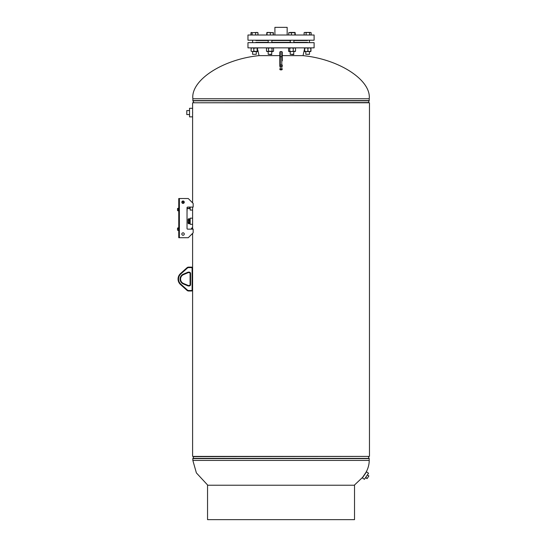 <?xml version="1.0" encoding="UTF-8"?>
<svg xmlns="http://www.w3.org/2000/svg" width="547" height="547" viewBox="0 0 547 547"><rect width="100%" height="100%" fill="white"/><g stroke="black" fill="none" stroke-linecap="round" stroke-linejoin="round"><path stroke-width="0.82" d="M192.606 228.742L192.606 227.825L191.997 227.825L191.997 229.145M192.64 221.241C192.606 218.274 192.606 218.274 192.64 221.241C192.606 224.208 192.606 224.208 192.64 221.241M192.688 112.579C192.599 107.827 192.599 107.827 192.688 112.579C192.599 117.331 192.599 117.331 192.688 112.579M192.606 108.292L189.542 108.292L189.542 116.867L192.606 116.867L192.606 102.781L369.464 102.781L369.464 456.403L192.606 456.403L192.606 233.364M192.64 207.156C192.606 210.123 192.606 210.123 192.64 207.156M282.259 55.637L303.038 55.637C339.29 59.274 371.297 80.122 369.218 98.754L192.852 98.754L192.9 100.805L369.17 100.805L368.295 102.562L193.829 102.781M279.811 55.637L259.039 55.637C222.786 59.274 190.773 80.122 192.852 98.754M354.278 485.223L362.606 477.353L366.039 472.28C368.152 468.403 369.218 464.451 369.218 460.43L369.17 458.379L192.9 458.379L193.782 456.622L368.24 456.403M207.792 485.223L196.387 472.916L192.852 460.43L369.218 460.43M191.074 229.145L191.997 227.825M190.158 207.094L190.158 210.069L192.606 210.069L192.606 207.094M192.606 222.574L192.606 218.178L190.158 218.178L190.158 224.304L192.606 224.304L192.606 222.574M365.936 472.683L362.374 477.934L364.405 479.309L368.528 473.223L366.497 471.849L365.936 472.683M287.161 35.008L287.161 27.35L274.909 27.35L274.909 35.008M182.91 203.416L182.91 201.645L181.953 201.645M187.197 208.592L189.693 208.592L189.693 207.094M190.096 208.386L190.096 207.094M190 207.094L190 208.482L189.966 207.094M190.158 208.38L190.055 207.094M189.795 208.455L189.795 207.094M189.72 208.475L189.727 207.094M189.966 208.421L189.788 207.094M187.197 208.359L189.693 208.359M187.026 212.12L187.197 207.286M189.289 223.696L188.4 223.696L188.072 223.08L188.4 223.696L188.4 220.017L189.289 220.017L189.645 223.422L189.802 219.354L189.289 222.465L189.289 223.696L189.618 223.367M189.994 223.402L189.994 219.08M190.007 223.402L190.007 219.08M189.618 219.409L189.289 218.793L189.289 220.017M188.4 222.465L189.289 222.465M188.4 220.017L188.072 219.409L188.325 220.038M188.072 219.409L188.4 218.793L189.618 219.121M188.072 222.998L188.072 221.241M188.072 221.077L188.072 219.491M367.372 474.933L368.883 475.952L367.071 478.632L365.56 477.606M367.181 478.461L365.669 477.442M189.542 115.8L189.542 109.359M189.235 114.562L186.787 114.562L186.787 110.597L189.235 110.597M314.108 42.659L247.969 42.659L247.969 47.862L314.108 47.862L314.108 42.659M314.108 35.008L247.969 35.008L247.969 40.211L314.108 40.211L314.108 35.008M304.296 49.982L304.453 51.288M310.963 51.213L310.963 48.232M304.617 51.582L304.296 51.213M304.44 48.232L304.576 51.582L304.713 51.213L306.306 51.582L307.906 51.213L307.906 48.232L306.306 47.862L304.713 48.232L304.713 51.213M307.482 40.519L293.889 40.519M290.86 40.519L271.859 40.519M307.482 42.351L293.889 42.351M290.86 42.351L271.859 42.351M268.187 40.519L255.839 40.519M268.187 42.351L255.839 42.351M207.545 519.65L354.524 519.65L354.524 485.223L207.545 485.223L207.545 519.65M191.382 290.997L188.647 290.997L191.382 290.997A1.224 1.224 0 0 0 192.606 289.766L192.606 268.338L192.606 289.766A1.224 1.224 0 0 1 191.382 290.997A1.224 1.224 0 0 0 192.606 289.766A1.224 1.224 0 0 1 191.382 290.997L191.382 290.505A0.732 0.732 0 0 0 192.113 289.766L192.113 268.338A0.732 0.732 0 0 0 191.382 267.599L188.647 267.599A1.962 1.962 0 0 0 187.334 268.105L180.825 273.951A6.858 6.858 0 0 0 180.825 284.16L187.334 290.006A1.962 1.962 0 0 0 188.647 290.505L191.382 290.505M187.006 290.368A2.448 2.448 0 0 0 188.647 290.997A2.448 2.448 0 0 1 187.006 290.368A2.448 2.448 0 0 0 188.647 290.997A2.448 2.448 0 0 1 187.006 290.368L187.334 290.006L180.825 284.16L180.496 284.522L187.006 290.368L180.496 284.522A7.35 7.35 0 0 1 180.496 273.582L187.006 267.736A2.448 2.448 0 0 1 188.647 267.114L191.382 267.114A1.224 1.224 0 0 1 192.606 268.338L192.113 268.338M188.072 272.693L183.532 274.608L188.072 272.693A0.916 0.916 0 0 1 188.428 272.625L189.166 272.625L188.428 272.625A0.916 0.916 0 0 0 188.072 272.693A0.916 0.916 0 0 1 188.428 272.625A0.916 0.916 0 0 0 188.072 272.693L187.888 272.242A1.409 1.409 0 0 1 188.428 272.132L189.166 272.132A1.409 1.409 0 0 1 190.575 273.541L190.575 284.563A1.409 1.409 0 0 1 189.166 285.972L188.428 285.972A1.409 1.409 0 0 1 187.888 285.862L183.341 283.955A5.313 5.313 0 0 1 183.341 274.156L187.888 272.242M183.341 283.955L183.532 283.503A4.827 4.827 0 0 1 183.532 274.608A4.827 4.827 0 0 0 183.532 283.503A4.827 4.827 0 0 1 183.532 274.608A4.827 4.827 0 0 0 183.532 283.503L188.072 285.411A0.916 0.916 0 0 0 188.428 285.486L189.166 285.486A0.916 0.916 0 0 0 190.082 284.563L190.082 273.541A0.916 0.916 0 0 0 189.166 272.625A0.916 0.916 0 0 1 190.082 273.541A0.916 0.916 0 0 0 189.166 272.625A0.916 0.916 0 0 1 190.082 273.541L190.575 273.541M188.428 285.972L188.428 285.486A0.916 0.916 0 0 1 188.072 285.411A0.916 0.916 0 0 0 188.428 285.486A0.916 0.916 0 0 1 188.072 285.411L187.888 285.862M190.575 284.563L190.082 284.563A0.916 0.916 0 0 1 189.166 285.486A0.916 0.916 0 0 0 190.082 284.563A0.916 0.916 0 0 1 189.166 285.486L189.166 285.972M188.647 267.599L188.647 267.114A2.448 2.448 0 0 0 187.006 267.736A2.448 2.448 0 0 1 188.647 267.114A2.448 2.448 0 0 0 187.006 267.736L187.334 268.105M309.465 54.31L305.794 54.31L309.465 54.31L309.465 51.582L307.906 51.213M304.44 51.213L304.563 51.582L310.744 51.541M304.556 47.869L304.713 48.232M307.906 48.232L309.363 47.862L310.819 48.232L310.819 51.213L309.363 51.582M288.577 48.232L288.577 51.213L289.165 51.582L289.753 51.213L289.753 48.232L289.165 47.862L288.577 48.232L289.165 47.862M288.577 51.213L289.165 51.582L291.489 51.582L289.753 51.213M289.753 48.232L291.489 47.862L293.233 48.232L293.233 51.213L291.489 51.582L295.524 51.213L294.936 51.582M293.233 51.213L295.298 51.432M293.233 48.232L294.375 47.862L295.524 48.232L295.524 51.213M295.524 48.232L294.936 47.862M288.802 51.432L289.165 51.582M267.257 51.582L266.498 51.213L266.498 48.232L267.257 47.862M266.498 48.232L267.497 47.862L268.495 48.232L268.495 51.213L267.497 51.582L266.498 51.213M268.495 51.213L273.411 51.322M268.495 48.232L270.259 47.862L272.023 48.232L272.023 51.213M272.023 48.232L272.782 47.862L273.548 48.232L273.548 51.213M272.782 47.862L273.548 48.232M266.628 51.322L272.782 51.582M251.114 51.213L252.454 51.582L251.114 51.213L251.114 48.232L252.454 47.862L253.801 48.232L257.452 47.862L257.452 51.582L257.781 51.213M251.114 48.232L251.435 47.862M257.452 51.582L252.454 51.582L253.801 51.213L257.562 51.541M253.801 48.232L253.801 51.213M257.131 48.232L257.131 51.213M257.452 47.862L257.781 48.232M311.154 35.008L311.154 32.711L310.388 32.437L311.154 32.711M309.629 32.711L310.388 32.437L307.865 32.437L309.629 32.711L309.629 35.008M306.108 32.711L307.865 32.437L305.103 32.437L306.108 32.711L306.108 35.008M304.105 35.008L304.105 32.711L305.103 32.437L304.378 32.547M304.864 32.437L304.105 32.711M310.874 32.547L310.388 32.437M293.889 54.31L290.211 54.31L293.595 54.604L293.889 51.582M294.737 35.008L295.059 32.437L295.38 35.008M291.407 35.008L291.407 32.711L294.737 32.711M288.72 35.008L288.72 32.711L291.407 32.711M290.731 32.437L288.72 32.711M290.06 32.437L295.059 32.437M271.859 54.31L268.187 54.31L271.565 54.604L271.859 51.582M270.3 32.711L273.213 32.711L268.7 32.437L270.3 32.711L270.3 35.008M273.213 35.008L273.138 32.464M267.107 32.711L268.7 32.437L266.97 32.437L267.107 35.008M266.827 35.008L266.95 32.444M252.605 54.31L256.283 54.31L256.283 51.582L256.283 54.31L252.605 54.31L252.605 51.582M252.146 35.008L252.146 32.711L257.329 32.437M255.627 35.008L255.627 32.711M250.97 35.008L250.97 32.711L252.146 32.711M250.97 32.711L257.692 32.547M257.924 35.008L257.924 32.711M250.923 35.008L251.039 32.656M251.682 32.437L250.923 32.711M257.972 35.008L257.972 32.711L257.206 32.437L257.972 32.711M257.206 32.437L256.775 32.437M266.69 35.008L266.847 32.656M273.356 35.008L273.356 32.711M178.219 228.79L178.76 229.145L178.199 228.899L178.26 227.921L177.782 227.921L178.26 227.921M178.219 209.193L178.76 209.549L178.199 209.303L178.26 208.318L177.782 208.318L178.26 208.318M179.375 208.079L178.76 208.318L179.375 208.079L179.375 198.52L188.25 198.52L193.153 203.422L193.153 207.094L187.642 207.094A0.615 0.615 0 0 0 187.026 207.71L187.026 228.53A0.615 0.615 0 0 0 187.642 229.145L193.153 229.145L193.153 232.817L188.25 237.719L178.76 237.719L178.76 230.369L177.536 230.123L177.782 227.921M178.76 227.675L179.375 227.675L178.76 227.921L178.76 210.773L177.536 210.527L177.782 208.318M179.375 227.675L179.375 210.773L177.782 210.773M178.76 208.079L178.76 198.52L179.375 198.52L179.375 237.719L179.375 230.369L178.76 230.369L178.76 227.921M179.375 208.318L178.76 208.318L178.76 210.773M179.375 212.147L178.76 212.147M179.375 231.743L178.76 231.743M183.047 200.975A1.224 1.224 0 0 1 184.271 202.199A1.224 1.224 0 0 1 183.047 203.422A1.224 1.224 0 0 1 181.823 202.199A1.224 1.224 0 0 1 183.047 200.975M183.047 232.817A1.224 1.224 0 0 1 184.271 234.041A1.224 1.224 0 0 1 183.047 235.265A1.224 1.224 0 0 1 181.823 234.041A1.224 1.224 0 0 1 183.047 232.817M187.026 228.53A0.615 0.615 0 0 0 187.642 229.145M177.536 210.527L177.536 208.564M177.536 230.123L177.536 228.161M179.375 230.369L177.782 230.369M279.811 65.968L279.811 52.71M279.811 65.114L281.773 64.867L281.773 51.582L282.259 52.074L282.259 60.874M279.811 55.103L279.811 53.613M279.811 60.874L279.811 61.51M282.259 65.968L282.259 65.114M282.259 53.613L282.259 58.529M282.259 56.389L282.259 52.074M369.218 98.754L369.218 100.586L192.852 100.586M192.852 460.43L192.852 458.598L369.218 458.598M191.382 267.599L191.382 267.114A1.224 1.224 0 0 1 192.606 268.338M180.496 284.522A7.35 7.35 0 0 1 180.496 273.582L180.825 273.951M183.341 274.156L183.532 274.608M188.428 272.132L188.428 272.625M189.166 272.132L189.166 272.625M192.606 289.766L192.113 289.766M188.647 290.997L188.647 290.505M179.375 208.564L178.76 208.564M179.375 210.527L178.76 210.527M179.375 228.161L178.76 228.161M179.375 230.123L178.76 230.123M281.773 51.582L280.303 51.582L280.303 69.134L281.773 69.134L281.773 64.867L282.259 65.025M279.811 68.943L280.303 69.134L280.303 69.872L281.773 69.872L282.259 68.943M281.773 69.777L282.259 69.387M279.811 66.426L282.259 66.426M279.811 56.731L282.259 56.731M192.606 116.805L192.606 202.875M192.606 209.453L192.606 218.944M192.606 224.304L192.606 227.825M193.782 102.562L192.9 100.805M368.295 456.622L369.17 458.379M192.606 234.26L191.997 234.26M182.91 202.199L184.271 202.199M303.038 55.637L304.44 49.346M259.039 55.637L257.781 49.982M305.794 54.31L305.794 51.582L305.794 54.31M309.465 42.659L309.465 40.211M293.889 42.659L293.889 40.211M290.211 54.31L290.211 51.582M290.211 42.659L290.211 40.211M271.859 42.659L271.859 40.211M268.187 54.31L268.187 51.582M268.187 42.659L268.187 40.211M252.605 42.659L252.605 40.211M280.303 69.872L279.811 69.387M280.303 51.582L279.811 52.074"/></g></svg>
